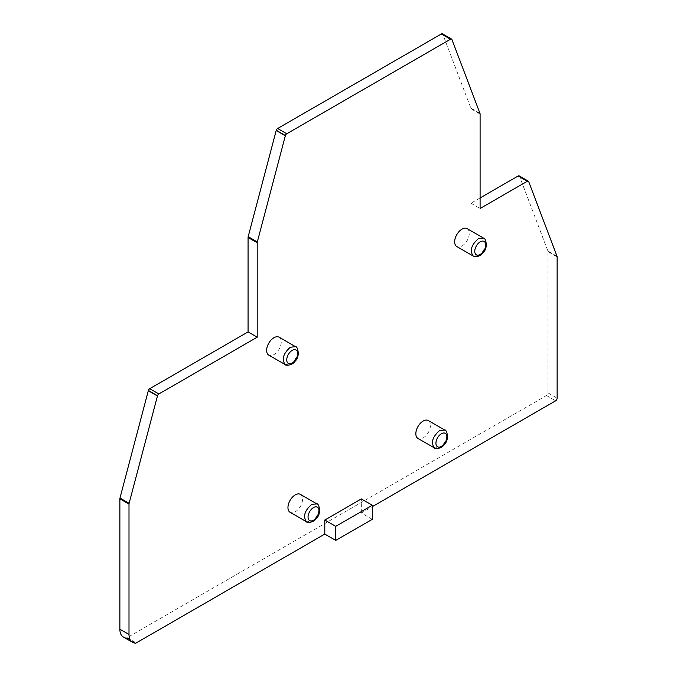 <?xml version="1.0" encoding="UTF-8"?>
<svg xmlns="http://www.w3.org/2000/svg" width="677" height="677" viewBox="0 0 677 677"><rect width="100%" height="100%" fill="white"/><g stroke="black" fill="none" stroke-linecap="round" stroke-linejoin="round"><path stroke-width="0.51" stroke-dasharray="3.38 2.54" d="M480.095 197.955L470.955 203.235L470.955 108.794A2.581 1.489 120 0 0 470.845 108.134L442.826 34.315A2.581 1.489 120 0 0 442.75 34.155A2.149 1.244 120 0 0 442.453 33.85M123.434 637.074A17.221 9.943 120 0 0 126.396 637.878A2.149 1.244 120 0 0 127.107 637.666L546.474 395.546A2.149 1.244 120 0 0 547.998 392.914L547.998 251.641A2.581 1.489 120 0 0 547.888 250.989L519.555 176.367A2.581 1.489 120 0 0 519.479 176.206A2.149 1.244 120 0 0 519.191 175.902M470.955 203.235L480.095 208.508M372.299 519.31L361.34 512.98L372.299 506.65M361.34 512.98L361.34 498.915M467.138 228.648A10.333 5.966 -60 0 1 468.729 236.933A10.333 5.966 -60 0 1 461.976 246.039A10.333 5.966 -60 0 1 456.806 246.555M279.11 337.205A10.333 5.966 -60 0 1 280.701 345.49A10.333 5.966 -60 0 1 273.948 354.596A10.333 5.966 -60 0 1 268.777 355.112M300.427 494.388A10.333 5.966 -60 0 1 302.01 502.664A10.333 5.966 -60 0 1 295.265 511.778A10.333 5.966 -60 0 1 290.094 512.286M428.321 420.552A10.333 5.966 -60 0 1 429.903 428.829A10.333 5.966 -60 0 1 423.15 437.934A10.333 5.966 -60 0 1 417.98 438.451M127.107 637.666L136.238 642.947M135.527 643.15L126.396 637.878M546.474 395.546L555.605 400.818M547.998 392.914L557.129 398.186M528.619 181.478L519.479 176.206M451.881 39.427L442.75 34.155M480.095 114.066L470.955 108.794M470.845 108.134L479.985 113.406M442.826 34.315L451.957 39.588M557.129 256.913L547.998 251.641M547.888 250.989L557.019 256.261M519.555 176.367L528.695 181.639M483.581 238.143L483.573 238.143C488.235 240.301 484.673 252.293 478.419 255.534L473.24 256.041M295.553 346.7L295.544 346.7C300.207 348.858 296.644 360.849 290.391 364.091L285.212 364.598M316.861 503.874L316.87 503.883C321.524 506.041 317.962 518.032 311.708 521.265L306.529 521.772M444.764 430.039L444.755 430.039C449.41 432.197 445.847 444.197 439.593 447.429L434.414 447.937"/><path stroke-width="1.02" d="M372.299 519.31L372.299 505.245L335.758 526.342L335.758 540.407L372.299 519.31M372.299 506.65L555.605 400.818A2.149 1.244 120 0 0 557.129 398.186L557.129 256.913A2.581 1.489 120 0 0 557.019 256.261L528.695 181.639A2.581 1.489 120 0 0 528.619 181.478A2.149 1.244 120 0 0 528.322 181.174A2.149 1.244 120 0 0 527.248 181.284L480.095 208.508L480.095 114.066A2.581 1.489 120 0 0 479.985 113.406L451.957 39.588A2.581 1.489 120 0 0 451.881 39.427A2.149 1.244 120 0 0 451.593 39.122L442.453 33.85A2.149 1.244 120 0 0 441.379 33.96L277.638 128.495A2.149 1.244 120 0 0 276.275 130.272A2.581 1.489 120 0 0 276.199 130.517L248.171 236.688A2.581 1.489 120 0 0 248.061 237.475L248.061 331.916L149.752 388.683A2.149 1.244 120 0 0 148.381 390.46A2.581 1.489 120 0 0 148.305 390.705L119.981 498.044A2.581 1.489 120 0 0 119.871 498.814L119.871 629.187A17.221 9.943 120 0 0 123.434 637.074L132.574 642.346A17.221 9.943 120 0 0 135.527 643.15A2.149 1.244 120 0 0 136.238 642.947L324.799 534.077L324.799 520.012L335.758 526.342M528.322 181.174L519.191 175.902A2.149 1.244 120 0 0 518.117 176.003L480.095 197.955M451.593 39.122A2.149 1.244 120 0 0 450.518 39.232L286.777 133.767A2.149 1.244 120 0 0 285.406 135.544A2.581 1.489 120 0 0 285.33 135.789L257.311 241.968A2.581 1.489 120 0 0 257.201 242.747L257.201 337.188L158.883 393.955A2.149 1.244 120 0 0 157.521 395.732A2.581 1.489 120 0 0 157.445 395.977L129.112 503.316A2.581 1.489 120 0 0 129.002 504.094L129.002 634.459A17.221 9.943 120 0 0 132.574 642.346M248.061 331.916L257.201 337.188M335.758 540.407L324.799 534.077M372.299 505.245L361.34 498.915L324.799 520.012M473.248 256.041L456.806 246.555A10.333 5.966 -60 0 1 456.806 234.614A10.333 5.966 -60 0 1 467.138 228.648L483.564 238.135C485.24 237.102 488.997 247.511 482.862 252.919C479.883 257.505 472.774 256.896 473.223 256.033C469.525 250.761 471.26 244.972 478.419 238.659L483.564 238.135M285.195 364.59L268.777 355.112A10.333 5.966 -60 0 1 268.777 343.171A10.333 5.966 -60 0 1 279.11 337.205L295.553 346.7C297.211 345.659 300.969 356.068 294.842 361.476C291.855 366.062 284.746 365.453 285.195 364.59C281.497 359.318 283.231 353.529 290.391 347.216L295.536 346.692M306.537 521.781L290.094 512.286A10.333 5.966 -60 0 1 290.094 500.354A10.333 5.966 -60 0 1 300.427 494.388L316.861 503.874M434.422 447.946L417.98 438.451A10.333 5.966 -60 0 1 417.98 426.518A10.333 5.966 -60 0 1 428.321 420.552L444.764 430.039C446.414 429.006 450.171 439.407 444.044 444.814C441.057 449.401 433.949 448.792 434.406 447.929C430.699 442.656 432.434 436.868 439.593 430.555L444.738 430.03M518.117 176.003L527.248 181.284M441.379 33.96L450.518 39.232M285.406 135.544L276.275 130.272M277.638 128.495L286.777 133.767M157.521 395.732L148.381 390.46M149.752 388.683L158.883 393.955M276.199 130.517L285.33 135.789M248.171 236.688L257.311 241.968M248.061 237.475L257.201 242.747M129.002 504.094L119.871 498.814M129.002 634.459L119.871 629.187M148.305 390.705L157.445 395.977M129.112 503.316L119.981 498.044M480.247 241.824A7.752 4.477 120 0 0 475.499 254.053A7.752 4.477 120 0 0 484.994 248.569A7.752 4.477 120 0 0 480.247 241.824M292.219 350.381A7.752 4.477 120 0 0 287.471 362.61A7.752 4.477 120 0 0 296.966 357.126A7.752 4.477 120 0 0 292.219 350.381M316.844 503.866C318.52 502.842 322.277 513.242 316.151 518.65C313.172 523.236 306.063 522.627 306.512 521.764C302.814 516.492 304.54 510.703 311.708 504.39L316.87 503.883M313.527 507.555A7.752 4.477 120 0 0 308.788 519.792A7.752 4.477 120 0 0 318.283 514.308A7.752 4.477 120 0 0 313.527 507.555M441.421 433.72A7.752 4.477 120 0 0 436.673 445.957A7.752 4.477 120 0 0 446.168 440.473A7.752 4.477 120 0 0 441.421 433.72"/></g></svg>
